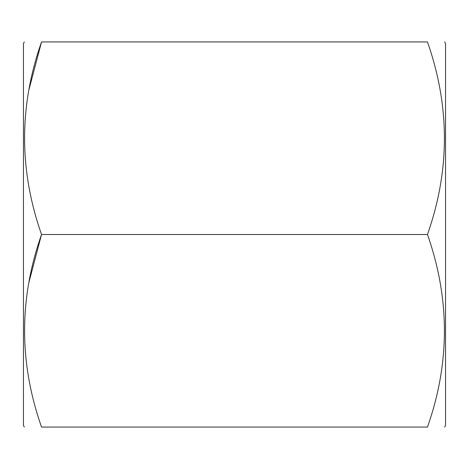 <?xml version="1.0" encoding="UTF-8"?>
<svg xmlns="http://www.w3.org/2000/svg" width="469" height="469" viewBox="0 0 469 469"><rect width="100%" height="100%" fill="white"/><g stroke="black" fill="none" stroke-linecap="round" stroke-linejoin="round"><path stroke-width="0.7" d="M24.341 427.066L23.45 425.524L23.45 43.476L24.341 41.934M28.972 282.15L41.536 234.5C18.948 298.53 18.948 362.719 41.536 427.066C18.953 427.066 18.953 427.066 41.536 427.066L427.464 427.066C450.052 363.035 450.052 298.847 427.464 234.5C450.052 170.47 450.052 106.281 427.464 41.934C450.047 41.934 450.047 41.934 427.464 41.934C450.047 41.934 450.047 41.934 427.464 41.934L41.536 41.934C18.953 41.934 18.953 41.934 41.536 41.934C18.953 41.934 18.953 41.934 41.536 41.934C18.948 105.965 18.948 170.153 41.536 234.5L427.464 234.5M444.659 41.934L445.55 43.476L445.55 425.524L444.659 427.066M427.464 427.066C450.047 427.066 450.047 427.066 427.464 427.066C450.047 427.066 450.047 427.066 427.464 427.066M28.972 89.585L41.536 41.934"/></g></svg>
